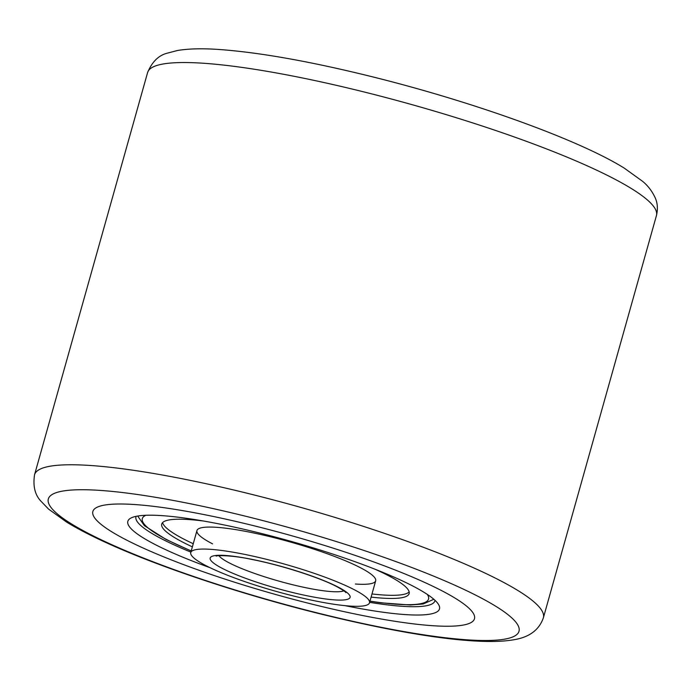 <?xml version="1.0" encoding="UTF-8"?>
<svg xmlns="http://www.w3.org/2000/svg" width="691" height="691" viewBox="0 0 691 691"><rect width="100%" height="100%" fill="white"/><g stroke="black" fill="none" stroke-linecap="round" stroke-linejoin="round"><path stroke-width="1.04" d="M255.247 526.084A198.205 30.456 15.7 0 1 474.484 618.756A198.205 30.456 15.7 0 1 312.09 604.159A198.205 30.456 15.7 0 1 92.853 511.487A198.205 30.456 15.7 0 1 255.247 526.084A198.205 30.456 15.7 0 1 474.484 618.756A198.205 30.456 15.7 0 1 312.09 604.159A198.205 30.456 15.7 0 1 92.853 511.487A198.205 30.456 15.7 0 1 255.247 526.084M210.211 567.769A161.867 24.867 15.7 0 1 130.78 518.129A161.867 24.867 15.7 0 1 260.455 533.236A161.867 24.867 15.7 0 1 438.647 604.668A161.867 24.867 15.7 0 1 344.99 605.644M369.625 602.362A155.259 23.857 -164.3 0 0 434.907 600.85A155.259 23.857 -164.3 0 0 435.01 600.332M136.144 516.324A155.259 23.857 -164.3 0 0 135.963 516.816A155.259 23.857 -164.3 0 0 190.897 552.126M355.416 584.016A92.827 14.261 -164.3 0 0 360.054 567.518A92.827 14.261 -164.3 0 0 235.691 529.617A92.827 14.261 -164.3 0 0 212.578 543.869M162.592 522.612A128.509 19.745 -164.3 0 0 184.238 539.326A128.509 19.745 -164.3 0 0 193.255 543.713M371.991 593.958A128.509 19.745 -164.3 0 0 409.167 591.919M371.102 597.093A128.509 19.745 -164.3 0 0 409.15 593.604A128.509 19.745 -164.3 0 0 387.513 575.197A128.509 19.745 -164.3 0 0 374.911 569.177M203.672 521.049A128.509 19.745 -164.3 0 0 161.72 524.063A128.509 19.745 -164.3 0 0 183.357 542.47A128.509 19.745 -164.3 0 0 192.374 546.857M206.393 565.869A92.827 14.261 -164.3 0 0 304.791 598.674A92.827 14.261 -164.3 0 0 369.504 602.811A92.827 14.261 -164.3 0 0 353.878 589.509A92.827 14.261 -164.3 0 0 255.48 556.704A92.827 14.261 -164.3 0 0 190.768 552.567A92.827 14.261 -164.3 0 0 206.393 565.869M364.14 91.981A264.282 40.605 -164.3 0 0 147.615 72.512C152.08 61.862 158.55 55.435 167.023 53.233L177.535 50.486C188.798 48.62 202.869 48.31 219.755 49.536C260.11 52.516 310.777 61.551 371.767 76.649C472.687 101.646 578.358 139.513 624.232 168.112L642.57 181.31C647.925 185.654 652.174 191.243 655.318 198.067C657.59 203.232 657.97 209.062 656.45 215.54A264.282 40.605 -164.3 0 0 364.14 91.981M248.622 516.972A244.459 37.556 -164.3 0 0 50.737 507.108A244.459 37.556 -164.3 0 0 318.715 613.263A244.459 37.556 -164.3 0 0 516.6 623.127A244.459 37.556 -164.3 0 0 248.622 516.972M543.385 617.78C539.101 630.054 529.151 637.387 513.525 639.797C478.422 645.912 405.151 634.83 319.233 613.643C243.733 594.916 163.845 568.546 110.733 544.707C93.06 536.821 78.333 529.263 66.535 522.033L48.612 509.137L41.071 501.32C34.991 495.032 32.814 486.179 34.55 474.752A264.282 40.605 15.7 0 1 251.075 494.212A264.282 40.605 15.7 0 1 543.385 617.78L656.45 215.54M145.836 515.279A148.66 22.838 -164.3 0 0 167.343 539.904A148.66 22.838 -164.3 0 0 191.243 550.891M369.97 601.127A148.66 22.838 -164.3 0 0 427.28 594.39M222.407 568.434A72.676 11.168 -164.3 0 0 319.778 598.104A72.676 11.168 -164.3 0 0 337.864 586.944A72.676 11.168 -164.3 0 0 240.494 557.274A72.676 11.168 -164.3 0 0 222.407 568.434M218.935 555.711A66.068 10.149 -164.3 0 0 229.421 562.992A66.068 10.149 -164.3 0 0 293.528 584.949A66.068 10.149 -164.3 0 0 343.824 590.814M34.55 474.752L147.615 72.512M433.836 599.278L423.134 604.003L410.307 604.996L380.905 602.811L369.935 601.248M191.208 551.012L166.09 539.49L144.367 525.652L137.699 516.039M375.679 580.811L369.504 602.811M216.343 556.143L216.343 556.143C214.184 555.616 229.533 554.562 251.723 559.416C280.874 565.074 319.337 577.426 336.612 586.538C346.839 592.092 345.889 592.938 345.811 592.541M196.952 530.576L190.768 552.567"/></g></svg>
